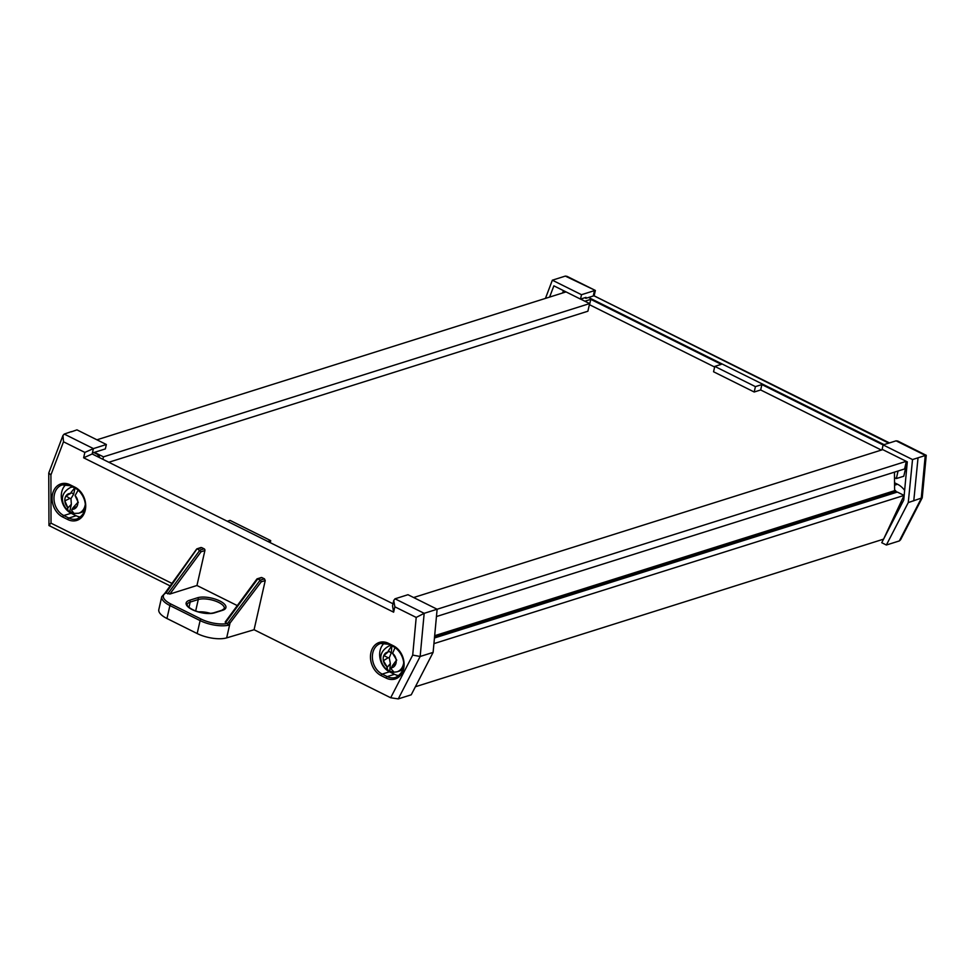 <?xml version="1.0" encoding="UTF-8"?>
<svg xmlns="http://www.w3.org/2000/svg" width="975" height="975" viewBox="0 0 975 975"><rect width="100%" height="100%" fill="white"/><g stroke="black" fill="none" stroke-linecap="round" stroke-linejoin="round"><path stroke-width="1.46" d="M566.048 291.903L96.927 439.81M108.822 462.26L587.888 311.22L589.631 303.578L103.46 456.848L94.429 452.351M589.631 303.578L580.6 299.081M102.899 459.31L103.46 456.848M882.753 449.633L413.632 597.529M906.25 461.333L424.174 613.324L420.152 656.48L398.263 698.904L390.683 697.759L412.705 655.09L420.152 656.48L433.107 652.397L411.231 694.809L398.263 698.904M906.323 461.37L904.605 468.951L436.459 616.541M896.171 492.424L894.404 491.546L894.599 490.693L434.667 635.7M894.599 490.693L894.465 472.144M894.404 491.546L434.594 636.504M883.618 539.077L904.069 495.41L897.341 492.058L434.46 637.991M904.069 495.41L433.924 643.634M883.582 539.138L415.387 686.753M257.144 578.833L261.251 577.529A1.353 1.048 72.5 0 1 261.934 577.602L264.469 578.857L265.237 580.6L254.073 629.728L226.663 637.882A21.645 8.166 -167.2 0 1 197.169 633.543L166.957 618.503A21.645 8.166 -167.2 0 1 158.815 609.619L161.752 596.663A21.645 8.166 -167.2 0 0 169.906 605.548L166.957 618.503M200.302 548.267L201.63 547.572L204.116 548.815A1.353 1.048 72.5 0 1 204.896 550.558L201.057 551.765L169.906 594.031L165.957 592.995A20.292 7.654 12.8 0 0 170.991 604.073L201.203 619.113A20.292 7.654 12.8 0 0 227.309 623.549L225.517 622.659L225.615 621.782M201.63 547.572L197.535 548.925L201.057 551.765M198.449 611.898A14.881 5.606 -167.2 0 1 210.502 613.36M237.291 605.597L196.95 585.5L204.896 550.558M254.073 629.728L390.683 697.759M71.358 431.827L76.952 429.865L106.36 444.503L105.361 448.902L92.393 452.997L92.174 453.972L392.998 603.781M99.121 457.433L99.584 455.41L93.832 452.546M412.705 655.09L416.203 617.431L394.851 606.803L393.754 600.466L395.009 598.808L407.977 594.713L437.129 609.241L433.107 652.397M71.443 431.596L64.24 434.07L62.973 435.447L63.497 441.785L50.919 474.923L51.029 523.173L171.917 583.379M106.36 444.503L93.393 448.597L84.849 452.412L63.497 441.785M267.93 541.503L270.709 540.625L270.246 542.648M227.297 521.259L230.076 520.394L270.709 540.625M96.805 456.276L99.584 455.41M384.442 643.049A16.502 12.846 -107.5 0 0 379.957 658.064A16.502 12.846 -107.5 0 0 389.488 671.799L394.509 674.31A16.502 12.846 -107.5 0 0 398.933 675.578M66.068 484.502A16.502 12.846 -107.5 0 0 61.583 499.505A16.502 12.846 -107.5 0 0 71.114 513.252L76.135 515.751A16.502 12.846 -107.5 0 0 80.559 517.018M265.237 580.6L261.288 581.783L228.369 625.243A21.645 8.166 -167.2 0 1 200.119 620.6L197.169 633.543M256.766 579.516L257.753 578.918L256.766 579.516L257.753 578.918L260.191 580.125L264.469 578.857M196.95 585.5L169.906 594.031M196.536 549.522L165.957 592.995M227.309 623.549L228.369 625.243M170.113 585.89L48.969 525.549L48.75 473.033L50.919 474.923M49.944 525.428C48.263 525.842 48.628 525.086 51.029 523.173M62.973 435.447L48.75 473.033M416.203 617.431L424.174 613.324L395.009 598.808M92.174 453.972L83.631 457.799L84.849 452.412M393.754 600.466L392.523 605.853L393.632 612.178L83.631 457.799M166.932 591.411L166.25 591.569M165.872 592.958L164.836 593.592M261.288 581.783L260.203 580.137L228.564 622.099L229.978 623.305L226.663 637.882M588.571 297.473L884.045 444.624M907.079 461.748L903.788 476.214L896.342 478.567L894.502 477.653M894.538 482.771L897.536 484.258A20.292 15.795 72.5 0 1 904.642 490.376M888.737 443.15L594.165 295.888M563.477 290.623L562.563 293M891.113 524.538A20.292 15.795 72.5 0 1 890.358 524.696M894.587 489.791A20.292 15.795 72.5 0 1 896.817 492.229M901.302 501.308A20.292 15.795 72.5 0 1 901.838 503.758M898.06 471.01L896.342 478.567M549.607 297.082L553.873 285.846L580.503 299.106L586.012 297.363L585.792 298.35L585.146 297.643M580.503 299.106L581.502 294.706L552.35 280.191L565.317 276.096L566.975 276.327L595.359 290.452L565.317 276.096M552.35 280.191L545.439 298.399M886.372 545.013L899.34 540.93L900.571 539.784L922.228 497.798L926.25 455.325L897.817 441.078L896.086 440.834L883.131 444.917L882.131 449.317L907.298 461.857L903.74 500.053L881.741 542.709L886.372 545.013L908.261 502.588L922.228 497.798M908.261 502.588L912.527 459.554L926.189 455.215M912.527 459.554L883.131 444.917M585.792 298.35L593.251 295.998L594.47 290.623L581.502 294.706M883.118 444.953L761.902 384.589L755.418 386.624L714.785 366.393L721.268 364.345L590.777 299.362L584.89 301.214M761.902 384.589L760.671 389.963L881.363 450.06M760.671 389.963L754.199 391.999L755.418 386.624M714.785 366.393L713.554 371.768L754.199 391.999M590.777 299.362L589.546 304.736L714.638 367.027M913.77 500.857L918.036 457.823M889.48 442.918L594.128 295.827L595.359 290.452M77.537 504.916L76.733 506.781A8.141 6.338 -107.5 0 0 77.378 505.44A8.141 6.338 -107.5 0 0 77.647 504.526A8.141 6.338 -107.5 0 0 77.842 501.893L77.817 501.881A8.117 6.313 -107.5 0 0 75.087 495.605L78.292 502.491M73.954 513.374L71.687 510.4L71.967 509.34A8.117 6.313 -107.5 0 0 76.708 506.781L73.088 507.646L71.967 509.34M65.971 495.982L70.712 493.423A8.117 6.313 -107.5 0 0 65.971 495.982L65.947 495.97A8.141 6.338 -107.5 0 0 64.838 500.857L64.862 500.882A8.117 6.313 -107.5 0 0 67.58 507.158L64.862 500.882M75.038 488.097L73.625 494.288L70.968 498.566L71.346 504.343L67.494 508.316L68.238 511.083L69.761 511.29A13.528 10.53 -107.5 0 0 72.028 512.679M75.209 487.342L71.138 492.314L73.625 494.288M75.087 495.605L78.171 490.12M85.166 505.001A13.528 10.53 72.5 0 1 85.057 505.574A13.528 10.53 72.5 0 1 78.646 513.264L81.071 512.497A13.528 10.53 -107.5 0 0 84.593 510.327M71.346 504.343L69.761 511.29M73.088 507.646L77.805 502.454M65.947 495.97L69.932 498.396L64.838 500.857M69.932 498.396L70.968 498.566M71.138 492.314L70.712 493.423M67.58 507.158L67.494 508.316M394.046 672.189L391.231 668.996L391.365 667.863A8.117 6.313 -107.5 0 0 395.594 664.328L395.618 664.341A8.141 6.338 -107.5 0 0 395.753 663.999A8.141 6.338 -107.5 0 0 396.203 661.867A8.141 6.338 -107.5 0 0 396.045 659.185L396.033 659.173A8.117 6.313 -107.5 0 0 392.572 653.36L396.74 660.185M383.833 655.541L388.062 652.019A8.117 6.313 -107.5 0 0 383.833 655.541L383.809 655.529A8.141 6.338 -107.5 0 0 383.382 660.697L383.394 660.697A8.117 6.313 -107.5 0 0 386.856 666.51L383.394 660.697M395.594 664.328L392.523 665.535L391.365 667.863M391.84 645.864L391.243 652.97L389.244 657.808L390.353 663.573L386.917 667.704L388.306 670.788L389.744 670.898A13.528 10.53 -107.5 0 0 392.438 671.958M391.852 645.645L388.342 650.837L391.243 652.97M392.572 653.36L395.058 647.571M403.54 663.561A13.528 10.53 72.5 0 1 397.02 671.812L399.457 671.056A13.528 10.53 -107.5 0 0 402.967 668.874M390.353 663.573L389.744 670.898M392.523 665.535L396.216 660.562M383.809 655.529L388.184 657.759L383.382 660.697M388.184 657.759L389.244 657.808M388.342 650.837L388.062 652.019M386.856 666.51L386.917 667.704M70.066 485.489A16.502 12.846 -107.5 0 0 62.242 484.892A16.502 12.846 -107.5 0 0 54.429 494.276A16.502 12.846 -107.5 0 0 63.814 515.543L68.847 518.054A16.502 12.846 -107.5 0 0 77.196 518.883C91.577 511.253 84.447 493.094 75.294 488.219A1.353 0.683 -63.5 0 1 75.087 487.268A17.855 13.894 72.5 0 1 85.239 510.278A17.855 13.894 72.5 0 1 67.75 519.529L62.729 517.03A17.855 13.894 72.5 0 1 52.565 494.008A17.855 13.894 72.5 0 1 70.054 484.77L75.087 487.268M62.729 517.03A1.353 0.683 -63.5 0 1 63.814 515.543L71.114 513.252M388.44 644.036A16.502 12.846 -107.5 0 0 380.616 643.451A16.502 12.846 -107.5 0 0 372.803 652.836A16.502 12.846 -107.5 0 0 382.188 674.103L387.221 676.601A16.502 12.846 -107.5 0 0 395.57 677.442C409.963 669.813 402.821 651.641 393.668 646.778A1.353 0.683 -63.5 0 1 393.461 645.828A17.855 13.894 72.5 0 1 403.626 668.838A17.855 13.894 72.5 0 1 386.137 678.088L381.103 675.578A17.855 13.894 72.5 0 1 370.939 652.568A17.855 13.894 72.5 0 1 388.428 643.317L393.461 645.828M381.103 675.578A1.353 0.683 -63.5 0 1 382.188 674.103L389.488 671.799M201.203 619.113A1.353 0.683 116.5 0 0 200.119 620.6L169.906 605.548A1.353 0.683 116.5 0 1 170.991 604.073M167.7 593.872L199.948 550.132L204.116 548.815M222.641 610.289L214.549 612.848A16.234 6.118 -167.2 0 1 192.258 609.655A16.234 6.118 -167.2 0 1 189.406 600.332L197.511 597.773A16.234 6.118 -167.2 0 1 219.802 600.966A16.234 6.118 -167.2 0 1 222.641 610.289A1.353 1.048 -107.5 0 0 221.959 610.228L224.311 608.558A14.881 5.606 12.8 0 0 215.097 600.941A14.881 5.606 12.8 0 0 198.278 599.515L195.67 610.996M197.511 597.773A1.353 1.048 -107.5 0 1 198.278 599.515L190.174 602.075L188.979 607.376M189.406 600.332A1.353 1.048 -107.5 0 1 190.174 602.075A14.881 5.606 12.8 0 0 187.188 604.512C186.627 604.013 186.652 607.279 195.536 610.935C202.873 613.421 208.991 614.031 213.854 612.775A1.353 1.048 -107.5 0 1 214.549 612.848M394.851 606.803L393.632 612.178M64.24 434.07L93.393 448.597L92.393 452.997M394.509 674.31L387.221 676.601A1.353 0.683 116.5 0 0 386.137 678.088M76.135 515.751L68.847 518.054A1.353 0.683 -63.5 0 0 67.75 519.529M261.934 577.602L257.753 578.918L225.517 622.659M227.382 623.598L228.564 622.099M393.997 646.791A1.353 0.683 -63.5 0 1 393.668 646.778L388.635 644.28A1.353 0.683 116.5 0 0 388.964 644.292M388.428 643.317A1.353 0.683 116.5 0 0 388.635 644.28L380.616 643.451M75.611 488.231A1.353 0.683 -63.5 0 1 75.294 488.219L70.261 485.721A1.353 0.683 -63.5 0 1 70.054 484.77M70.59 485.733A1.353 0.683 -63.5 0 1 70.261 485.721L62.242 484.892M899.34 540.93L921.229 498.505L925.251 455.349L896.086 440.834M897.536 484.258L894.55 485.197M72.491 486.83L70.505 487.451A13.528 10.53 72.5 0 1 72.979 487.073M390.865 645.389L388.891 646.011A13.528 10.53 72.5 0 1 391.353 645.633M200.923 547.499L196.913 548.852M164.946 593.166L196.658 549.035M165.177 592.958L161.752 596.663M221.959 610.228L213.854 612.775M225.164 622.05L256.888 579.004M78.646 513.264L72.967 513.435M70.505 487.451C57.647 494.678 62.644 505.477 68.238 511.095M397.02 671.812L393.352 672.287M388.891 646.011C375.265 653.701 381.432 665.998 388.294 670.788"/></g></svg>
